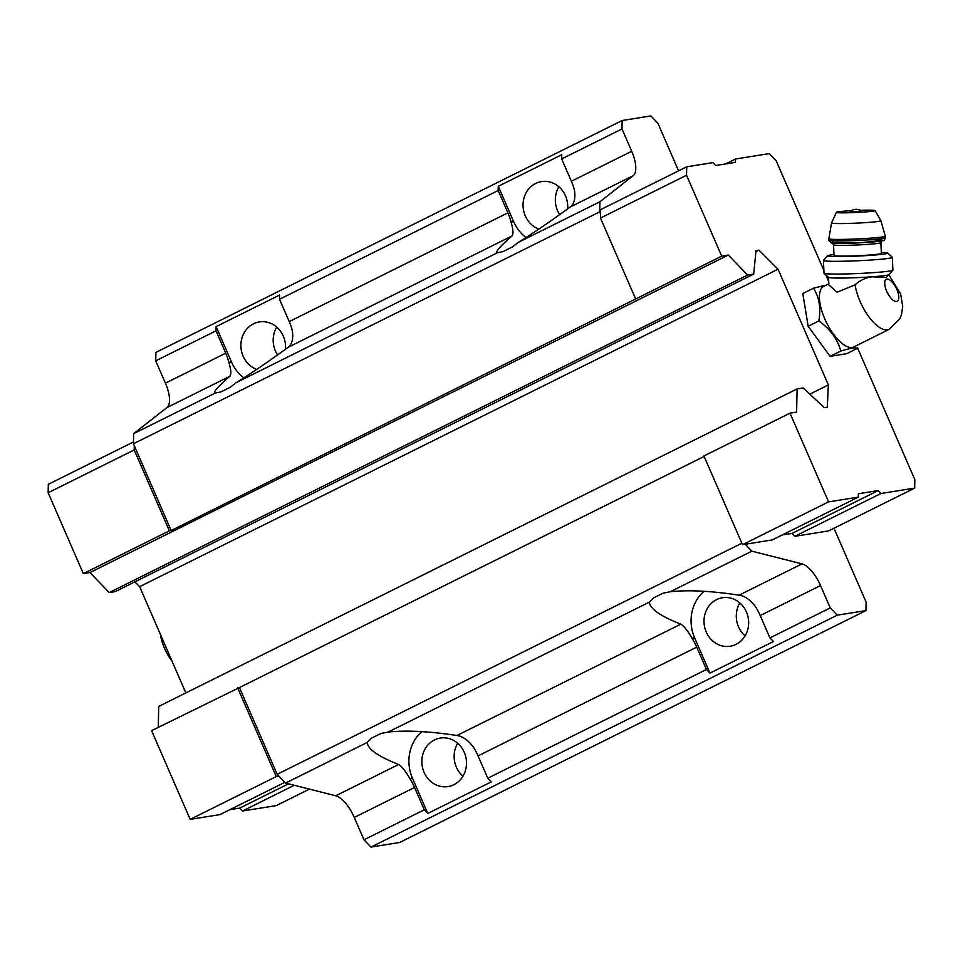 <?xml version="1.0" encoding="UTF-8"?>
<svg xmlns="http://www.w3.org/2000/svg" width="963" height="963" viewBox="0 0 963 963"><rect width="100%" height="100%" fill="white"/><g stroke="black" fill="none" stroke-linecap="round" stroke-linejoin="round"><path stroke-width="1.44" d="M172.1 661.304A27.145 11.014 -116.4 0 1 160.436 634.485M888.789 274.66L886.141 277.549L872.201 276.79C865.906 277.537 860.2 280.209 855.096 284.819L837.1 292.222L828.866 285.012L828.517 277.368M855.096 284.819A33.825 13.723 -116.4 0 0 869.529 317.646A33.825 13.723 -116.4 0 0 889.174 329.346L853.904 346.885A33.825 13.723 -116.4 0 1 826.555 322.701A33.825 13.723 -116.4 0 1 823.774 286.3L828.806 283.808M857.467 347.691L914.85 479.67L914.681 488.097L880.952 493.501L878.148 490.588L858.406 493.742L858.346 497.113L828.565 501.879L789.985 413.151L796.618 412.092L797.099 388.92L803.202 387.945L824.28 407.662L827.301 407.18L828.361 384.923L778.044 269.195L759.013 250.151L756.003 250.633L753.692 274.094L747.589 275.069L728.341 255.051L721.696 256.122L171.173 530.529L133.448 443.762L133.652 433.651L166.924 407.578A25.857 10.485 -116.4 0 0 165.431 383.178L225.739 353.18L216.025 330.839L216.121 326.626L279.607 295.051L279.511 299.264L289.225 321.606A25.857 10.485 63.6 0 1 292.343 330.803C293.474 338.699 292.078 344.2 288.13 347.294C268.244 361.787 250.922 373.584 236.14 382.684L230.386 387.21L220.948 391.905L215.267 393.06C212.715 392.579 217.566 386.994 229.82 376.292C231.433 374.39 231.108 369.744 228.857 362.377L231.481 361.956A38.785 35.174 -99.1 0 0 243.856 377.845M279.511 299.264L498.184 190.505L498.28 186.292L561.766 154.718L561.67 158.931L571.384 181.273A25.857 10.485 63.6 0 1 574.502 190.481C575.633 198.366 574.237 203.867 570.289 206.961C550.403 221.454 533.081 233.251 518.299 242.351L512.545 246.877L503.107 251.572L497.426 252.727C494.874 252.246 499.725 246.66 511.979 235.971C513.592 234.057 513.267 229.411 511.016 222.056L513.64 221.634A38.785 35.174 -99.1 0 0 526.015 237.512M367.204 742.461L285.578 783.063L335.726 795.787A25.857 10.485 -116.4 0 1 354.264 817.467L414.572 787.469A25.857 10.485 -116.4 0 0 409.805 778.525C405.616 771.11 401.884 766.44 398.622 764.502C378.206 756.461 367.734 749.118 367.204 742.461L371.513 738.164L380.951 733.469L388.065 732.085L649.363 602.14L653.672 597.842L663.11 593.148L670.224 591.764L751.85 551.161L745.193 544.251L742.497 544.685L703.929 455.956L789.985 413.151M388.065 732.085C405.941 730.11 428.896 731.254 456.931 735.503C462.529 736.226 467.982 740.041 473.29 746.951A25.857 10.485 63.6 0 1 478.057 755.895L487.772 778.224L706.445 669.478L696.731 647.136A25.857 10.485 -116.4 0 0 691.964 638.204C687.787 630.789 684.067 626.119 680.781 624.168C660.365 616.127 649.893 608.785 649.363 602.14M285.578 783.063L277.175 774.324L741.859 543.216M236.14 382.684L497.426 252.727M133.652 433.651L215.267 393.06M133.448 443.762L599.708 211.872L599.913 201.761L633.197 175.687A25.857 10.485 -116.4 0 0 631.704 151.275L621.99 128.946L622.158 120.519L650.868 115.921L657.873 123.204L678.59 170.86M518.299 242.351L599.913 201.761M289.225 321.606L507.898 212.847A25.857 10.485 -116.4 0 1 511.016 222.056M225.739 353.18A25.857 10.485 -116.4 0 1 228.857 362.377M561.67 158.931L621.99 128.946M507.898 212.847L498.184 190.505M670.224 591.764C688.1 589.777 711.055 590.921 739.09 595.17C744.712 595.928 750.165 599.744 755.449 606.63A25.857 10.485 63.6 0 1 760.216 615.562L769.931 637.903L830.25 607.906L820.536 585.564A25.857 10.485 -116.4 0 0 801.986 563.885L751.85 551.161M165.431 383.178L155.717 360.836L155.898 352.41L622.158 120.519M833.982 528.23L866.122 602.164L865.954 610.59L399.681 842.481L370.984 847.079L363.978 839.796L354.264 817.467M865.954 610.59L837.244 615.176L830.25 607.906M370.984 847.079L837.244 615.176M487.772 778.224L491.274 781.872L427.789 813.446L424.286 809.799L414.572 787.469M363.978 839.796L424.286 809.799M769.931 637.903L773.433 641.539L709.948 673.113L706.445 669.478M277.175 774.324L239.45 687.558L704.134 456.45M284.867 782.329L219.961 814.614L190.18 819.381L151.6 730.652L239.45 687.558M158.281 727.33L158.714 706.421L797.099 388.92M809.823 394.144L828.361 384.923M185.847 692.927L139.659 586.684L778.044 269.195M755.895 251.692L759.013 250.151M139.659 586.684L134.844 581.869M747.589 275.069L109.204 592.57L115.307 591.595L753.692 274.094M109.204 592.57L89.956 572.552L728.341 255.051M171.173 530.529L169.368 530.818L134.206 449.938L134.29 445.725M89.956 572.552L83.312 573.611L169.368 530.818M635.64 298.915L600.479 218.047L600.563 213.834L599.708 211.872M155.717 360.836L216.025 330.839M858.346 497.113L772.278 539.918L745.193 544.251M600.563 213.834L600.647 209.621L686.703 166.816L712.897 162.627L715.702 165.54L735.443 162.374L735.503 159.003L725.548 163.963M914.681 488.097L828.613 530.902L794.884 536.295L792.092 533.394L782.245 534.959M278.921 776.142L276.237 776.575L237.656 687.847M294.293 785.266L242.568 810.99L276.297 805.598L309.436 789.118M242.568 810.99L239.763 808.089L288.563 783.81M239.763 808.089L229.916 809.654M190.18 819.381L276.237 776.575M83.312 573.611L48.15 492.743L134.206 449.938M48.15 492.743L48.319 484.317L133.484 441.957M880.952 493.501L794.884 536.295M878.148 490.588L792.092 533.394M828.565 501.879L742.497 544.685M721.696 256.122L686.535 175.242L600.479 218.047M686.535 175.242L686.703 166.816M735.503 159.003L769.232 153.611L776.238 160.893L823.895 270.483M825.821 274.912L828.698 281.557M830.106 356.346L840.783 351.038C850.293 348.161 855.818 347.282 857.359 348.377L846.67 353.698L830.106 356.346L808.162 326.264L802.793 293.534L813.47 288.214L824.81 285.373M704.013 591.294A38.785 35.174 -99.1 0 0 694.588 637.783L709.948 673.113M739.837 602.934A24.569 22.269 -99.1 0 0 745.109 635.881M716.604 599.612A24.569 22.269 -99.1 0 0 705.072 628.815A24.569 22.269 -99.1 0 0 730.207 646.245A24.569 22.269 -99.1 0 0 748.323 618.475A24.569 22.269 -99.1 0 0 722.443 597.734A24.569 22.269 -99.1 0 0 716.604 599.612M421.854 731.615A38.785 35.174 -99.1 0 0 412.429 778.116L427.789 813.446M457.678 743.267A24.569 22.269 -99.1 0 0 462.95 776.214M434.445 739.945A24.569 22.269 -99.1 0 0 422.913 769.148A24.569 22.269 -99.1 0 0 448.048 786.578A24.569 22.269 -99.1 0 0 466.164 758.808A24.569 22.269 -99.1 0 0 440.284 738.067A24.569 22.269 -99.1 0 0 434.445 739.945M276.73 327.119A24.569 22.269 -99.1 0 0 277.537 354.938M285.457 349.244A24.569 22.269 -99.1 0 0 259.348 321.919A24.569 22.269 -99.1 0 0 253.498 323.797A24.569 22.269 -99.1 0 0 240.955 347.318A24.569 22.269 -99.1 0 0 256.712 369.395M231.481 361.956L216.121 326.626M558.889 186.786A24.569 22.269 -99.1 0 0 559.696 214.617M567.616 208.911A24.569 22.269 -99.1 0 0 541.507 181.586A24.569 22.269 -99.1 0 0 535.657 183.464A24.569 22.269 -99.1 0 0 523.114 206.997A24.569 22.269 -99.1 0 0 538.871 229.062M513.64 221.634L498.28 186.292M840.783 351.038C837.521 339.084 830.202 329.057 818.839 320.956C821.066 308.124 819.272 297.206 813.47 288.214M818.839 320.956L808.162 326.264M881.314 252.438A30.166 1.589 177.4 0 1 887.778 253.052L892.28 257.29A34.475 1.818 177.4 0 1 892.328 257.386L892.894 270.134A34.475 1.818 177.4 0 1 892.857 270.23L888.753 274.708A30.166 1.589 177.4 0 1 876.258 276.477M872.201 276.79A30.166 1.589 177.4 0 1 828.565 277.416L824.063 273.323A34.475 1.818 177.4 0 1 824.015 273.227L823.437 260.479A34.475 1.818 177.4 0 1 823.485 260.383L827.578 255.749A30.166 1.589 177.4 0 1 830.287 255.051A30.166 1.589 177.4 0 1 833.958 254.557M861.44 211.21L850.064 211.728A8.619 8.619 0 0 1 861.44 211.21M860.031 210.295A19.392 1.023 177.4 0 1 875.114 210.596A19.392 1.023 177.4 0 1 855.794 212.51A19.392 1.023 177.4 0 1 836.39 212.329A19.392 1.023 177.4 0 1 838.135 211.848A19.392 1.023 177.4 0 1 851.376 210.692M880.88 242.664L881.362 253.413A23.702 1.252 177.4 0 1 857.744 255.725A23.702 1.252 177.4 0 1 834.006 255.544L833.525 244.795A23.702 1.252 177.4 0 0 857.263 244.975A23.702 1.252 177.4 0 0 880.88 242.664L881.952 240.786M887.778 253.052A30.166 1.589 177.4 0 1 857.756 256.074A30.166 1.589 177.4 0 1 827.578 255.749M892.328 257.386A34.475 1.818 177.4 0 1 857.961 260.744A34.475 1.818 177.4 0 1 823.437 260.479M892.857 270.23A34.475 1.818 177.4 0 1 878.581 272.252A34.475 1.818 177.4 0 1 843.612 273.986A34.475 1.818 177.4 0 1 824.063 273.323M886.875 279.089A12.278 4.984 -116.4 0 1 898.611 295.172A12.278 4.984 -116.4 0 1 889.752 296.592A12.278 4.984 -116.4 0 1 886.875 279.089M335.726 795.787L398.622 764.502M456.931 735.503L680.781 624.168M478.057 755.895L696.731 647.136M570.289 206.961L633.197 175.687M288.13 347.294L511.979 235.971M571.384 181.273L631.704 151.275M166.924 407.578L229.82 376.292M760.216 615.562L820.536 585.564M739.09 595.17L801.986 563.885M691.964 638.204L694.588 637.783M409.805 778.525L412.429 778.116M875.114 210.596L880.868 220.708A24.689 1.3 177.4 0 1 856.276 223.151A24.689 1.3 177.4 0 1 831.563 222.922L828.577 240.281A28.445 1.493 177.4 0 0 857.058 240.497A28.445 1.493 177.4 0 0 885.406 237.729C884.515 240.04 883.745 241.003 883.083 240.606L857.166 242.953L831.153 242.941L828.577 240.281M880.868 220.708L885.334 236.188A28.445 1.493 177.4 0 1 856.986 238.956A28.445 1.493 177.4 0 1 828.505 238.74M868.71 239.847A25.857 1.36 177.4 0 1 880.314 241.135A25.857 1.36 177.4 0 1 846.056 243.314A25.857 1.36 177.4 0 1 833.621 242.062M889.174 329.346L899.899 318.597L901.537 314.468L902.716 306.306L900.646 294.016L888.825 274.624M836.39 212.329L831.563 222.922M885.334 236.188L885.406 237.729M832.285 243.013L833.525 244.795"/></g></svg>
